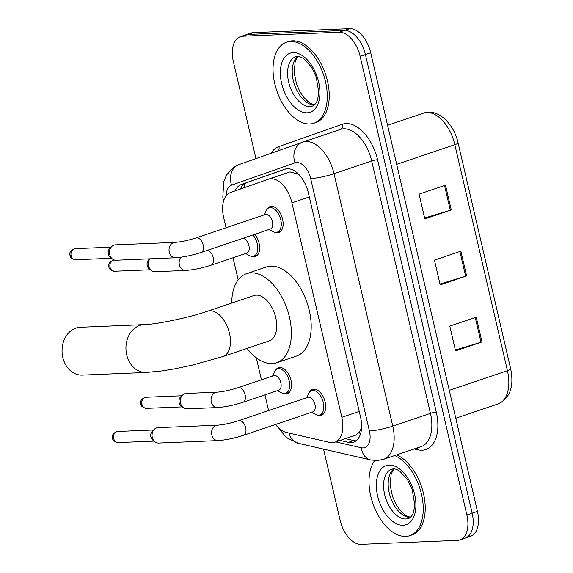 <?xml version="1.0" encoding="UTF-8"?>
<svg xmlns="http://www.w3.org/2000/svg" width="573" height="573" viewBox="0 0 573 573"><rect width="100%" height="100%" fill="white"/><g stroke="black" fill="none" stroke-linecap="round" stroke-linejoin="round"><path stroke-width="0.86" d="M254.799 234.307A13.68 7.907 71.3 0 1 259.648 247.479A13.68 7.907 71.3 0 1 255.357 256.539A13.68 7.907 71.3 0 1 254.054 256.776A13.68 7.907 71.3 0 1 251.705 256.36M275.699 370.079A13.68 7.907 71.3 0 1 278.499 367.723A13.68 7.907 71.3 0 1 279.81 367.479A13.68 7.907 71.3 0 1 290.712 379.24A13.68 7.907 71.3 0 1 287.266 393.637A13.68 7.907 71.3 0 1 285.956 393.873A13.68 7.907 71.3 0 1 283.606 393.458M267.283 208.937A13.68 7.907 71.3 0 1 270.084 206.581A13.68 7.907 71.3 0 1 271.394 206.337A13.68 7.907 71.3 0 1 282.296 218.098A13.68 7.907 71.3 0 1 278.843 232.495A13.68 7.907 71.3 0 1 277.54 232.738A13.68 7.907 71.3 0 1 275.19 232.323M309.821 391.739A13.68 7.907 71.3 0 1 312.622 389.382A13.68 7.907 71.3 0 1 313.932 389.139A13.68 7.907 71.3 0 1 324.834 400.899A13.68 7.907 71.3 0 1 321.389 415.296A13.68 7.907 71.3 0 1 320.078 415.532A13.68 7.907 71.3 0 1 317.729 415.117M275.506 424.493A25.649 14.819 -108.7 0 0 286.371 432.436L329.647 442.399A25.649 14.819 -108.7 0 0 332.376 442.664A25.649 14.819 -108.7 0 0 334.833 442.213A25.649 14.819 -108.7 0 0 341.83 417.287L291.929 202.842A25.649 14.819 -108.7 0 0 268.501 179.17A25.649 14.819 -108.7 0 0 268.4 179.206L230.539 192.521A25.649 14.819 -108.7 0 0 223.642 217.411L226.056 227.782M334.833 442.213L355.862 435.1L359.457 432.013L361.491 427.666A8.552 4.942 -108.7 0 0 361.584 427.58M298.633 174.228L289.981 171.907L268.601 179.141M264.941 394.869L268.128 408.585A25.649 14.819 -108.7 0 0 268.644 410.569M233.032 257.771L238.182 279.889M256.303 357.767L261.431 379.806M340.147 440.415L348.384 442.313A25.649 14.819 -108.7 0 0 351.113 442.578A25.649 14.819 -108.7 0 0 353.57 442.127A25.649 14.819 -108.7 0 0 360.567 417.201L308.36 192.836A25.649 14.819 -108.7 0 0 284.931 169.171A25.649 14.819 -108.7 0 0 284.831 169.207L241.29 184.513A25.649 14.819 -108.7 0 0 235.102 190.916M255.952 158.606L233.369 61.583A25.649 14.819 71.3 0 1 240.366 36.658A25.649 14.819 71.3 0 1 242.823 36.206L339.173 32.224A25.649 14.819 71.3 0 1 360.145 56.347L466.873 514.991A25.649 14.819 71.3 0 1 459.875 539.916A25.649 14.819 71.3 0 1 457.419 540.368L361.076 544.35A25.649 14.819 71.3 0 1 340.104 520.234L323.544 449.089M240.366 36.658L245.659 34.874A25.649 14.819 71.3 0 1 248.109 34.423L344.459 30.441A25.649 14.819 71.3 0 1 365.431 54.557L472.159 513.2A25.649 14.819 71.3 0 1 465.161 538.126A25.649 14.819 71.3 0 1 462.712 538.577M240.424 189.047A25.649 14.819 71.3 0 1 246.583 182.73L285.87 168.913M356.069 440.802A25.649 14.819 71.3 0 1 353.677 440.522L345.433 438.632M465.161 538.126L470.454 536.342A25.649 14.819 71.3 0 0 477.452 511.417L370.717 52.766A25.649 14.819 71.3 0 0 349.745 28.65L253.402 32.632A25.649 14.819 71.3 0 0 250.945 33.084L245.659 34.874A25.649 14.819 71.3 0 1 248.109 34.423L344.459 30.441A25.649 14.819 71.3 0 1 365.431 54.557L472.159 513.2A25.649 14.819 71.3 0 1 465.161 538.126L459.875 539.916M445.515 185.194L419.078 194.132L424.837 218.886L451.273 209.94L445.515 185.194M424.636 218.026L450.292 210.255A6.84 0.931 -13.1 0 0 451.273 209.94M476.227 317.177L449.791 326.123L455.549 350.869L481.986 341.931L476.227 317.177M455.349 350.01L481.005 342.239A6.84 0.931 -13.1 0 0 481.986 341.931M460.871 251.189L434.434 260.128L440.193 284.874L466.63 275.935L460.871 251.189M439.992 284.015L465.648 276.25A6.84 0.931 -13.1 0 0 466.63 275.935M394.654 455.556A42.746 24.703 71.3 0 1 422.093 497.02A42.746 24.703 71.3 0 1 409.824 535.676A42.746 24.703 71.3 0 1 405.727 536.428A42.746 24.703 71.3 0 1 374.312 507.341A42.746 24.703 71.3 0 1 374.735 460.513M396.631 454.883A42.746 24.703 71.3 0 1 424.077 496.347A42.746 24.703 71.3 0 1 411.808 535.01L409.824 535.676M80.32 327.276A23.937 19.26 87.6 0 0 62.808 357.445A23.937 19.26 87.6 0 0 82.297 375.107L146.194 372.464A23.937 19.26 -92.4 0 1 126.697 354.809A23.937 19.26 -92.4 0 1 144.217 324.633L80.32 327.276M207.619 311.203A23.937 13.831 -108.7 0 1 209.911 310.781A23.937 13.831 -108.7 0 1 229.487 333.293A23.937 13.831 -108.7 0 1 222.954 356.556L269.224 340.914A23.937 13.831 -108.7 0 0 275.255 315.716A23.937 13.831 -108.7 0 0 256.181 295.138A23.937 13.831 -108.7 0 0 253.889 295.561L207.619 311.203C189.326 317.635 156.15 324.418 144.217 324.633M231.736 303.053A47.022 27.167 71.3 0 1 246.49 273.693A47.022 27.167 71.3 0 1 250.995 272.863A47.022 27.167 71.3 0 1 288.463 313.288A47.022 27.167 71.3 0 1 276.616 362.781A47.022 27.167 71.3 0 1 272.111 363.604A47.022 27.167 71.3 0 1 247.07 348.405M246.49 273.693L266.323 266.989A47.022 27.167 71.3 0 1 270.828 266.159A47.022 27.167 71.3 0 1 308.295 306.584A47.022 27.167 71.3 0 1 296.442 356.077L276.616 362.781M290.554 41.485A42.746 24.703 71.3 0 1 324.612 78.236A42.746 24.703 71.3 0 1 313.839 123.224A42.746 24.703 71.3 0 1 309.749 123.976A42.746 24.703 71.3 0 1 275.685 87.225A42.746 24.703 71.3 0 1 286.457 42.237A42.746 24.703 71.3 0 1 290.554 41.485M286.457 42.237L288.441 41.571A42.746 24.703 71.3 0 1 292.538 40.819A42.746 24.703 71.3 0 1 326.596 77.563A42.746 24.703 71.3 0 1 315.823 122.558L313.839 123.224M238.662 420.704L307.93 397.282A7.693 4.448 71.3 0 1 308.668 397.146A7.693 4.448 71.3 0 1 314.799 403.764A7.693 4.448 71.3 0 1 312.858 411.858L243.589 435.279A7.693 4.448 71.3 0 0 245.573 427.336A7.693 4.448 71.3 0 0 239.399 420.568A7.693 4.448 71.3 0 0 238.662 420.704C230.532 423.239 223.463 424.736 217.446 425.195L157.912 427.659A7.693 6.188 -92.4 0 0 156.508 427.924A7.693 6.188 -92.4 0 0 154.474 429.148A7.693 6.188 -92.4 0 0 152.282 437.357A7.693 6.188 -92.4 0 0 155.004 441.833A7.693 6.188 -92.4 0 0 158.549 443.029L218.084 440.573A7.693 6.188 -92.4 0 1 211.817 434.893A7.693 6.188 -92.4 0 1 211.724 434.427A7.693 6.188 -92.4 0 1 217.446 425.195M306.72 397.691L308.475 393.751A12.821 7.413 71.3 0 1 311.576 390.636A12.821 7.413 71.3 0 1 312.801 390.414A12.821 7.413 71.3 0 1 323.022 401.437A12.821 7.413 71.3 0 1 319.791 414.931A12.821 7.413 71.3 0 1 318.559 415.16A12.821 7.413 71.3 0 1 315.437 414.336L311.648 412.274M155.004 441.833L152.855 440.157A5.558 4.469 -92.4 0 1 150.892 436.92A5.558 4.469 -92.4 0 1 152.475 430.996L154.474 429.148M196.124 237.91L265.392 214.481A7.693 4.448 71.3 0 1 266.13 214.352A7.693 4.448 71.3 0 1 272.261 220.963A7.693 4.448 71.3 0 1 270.32 229.064L201.051 252.485A7.693 4.448 71.3 0 0 203.035 244.542A7.693 4.448 71.3 0 0 196.861 237.774A7.693 4.448 71.3 0 0 196.124 237.91C187.994 240.438 180.925 241.935 174.908 242.393L115.374 244.857A7.693 6.188 -92.4 0 0 113.97 245.122A7.693 6.188 -92.4 0 0 111.936 246.347A7.693 6.188 -92.4 0 0 109.744 254.555A7.693 6.188 -92.4 0 0 112.466 259.032A7.693 6.188 -92.4 0 0 116.011 260.235L175.546 257.771A7.693 6.188 -92.4 0 1 169.279 252.099A7.693 6.188 -92.4 0 1 169.178 251.626A7.693 6.188 -92.4 0 1 174.908 242.393M264.182 214.896L265.936 210.95A12.821 7.413 71.3 0 1 269.038 207.834A12.821 7.413 71.3 0 1 270.263 207.612A12.821 7.413 71.3 0 1 280.484 218.635A12.821 7.413 71.3 0 1 277.253 232.137A12.821 7.413 71.3 0 1 276.021 232.359A12.821 7.413 71.3 0 1 272.898 231.542L269.109 229.472M112.466 259.032L110.317 257.356A5.558 4.469 -92.4 0 1 108.354 254.126A5.558 4.469 -92.4 0 1 109.937 248.195L111.936 246.347M238.117 387.692L273.808 375.623A7.693 4.448 71.3 0 1 274.546 375.487A7.693 4.448 71.3 0 1 280.677 382.105A7.693 4.448 71.3 0 1 278.736 390.199L243.045 402.267A7.693 4.448 71.3 0 0 245.029 394.324A7.693 4.448 71.3 0 0 238.855 387.556A7.693 4.448 71.3 0 0 238.117 387.692C229.988 390.227 222.918 391.724 216.902 392.183L186.175 393.45A7.693 6.188 -92.4 0 0 184.764 393.715A7.693 6.188 -92.4 0 0 182.737 394.94A7.693 6.188 -92.4 0 0 183.26 407.632A7.693 6.188 -92.4 0 0 186.812 408.828L217.539 407.561A7.693 6.188 -92.4 0 1 211.179 401.415A7.693 6.188 -92.4 0 1 215.491 392.448A7.693 6.188 -92.4 0 1 216.902 392.183M272.598 376.031L274.352 372.092A12.821 7.413 71.3 0 1 277.454 368.976A12.821 7.413 71.3 0 1 278.679 368.754A12.821 7.413 71.3 0 1 288.899 379.777A12.821 7.413 71.3 0 1 285.669 393.271A12.821 7.413 71.3 0 1 284.444 393.501A12.821 7.413 71.3 0 1 281.314 392.677L277.525 390.614M183.26 407.632L181.118 405.956A5.558 4.469 -92.4 0 1 179.156 402.719A5.558 4.469 -92.4 0 1 180.739 396.788L182.737 394.94M242.744 238.389A7.693 4.448 71.3 0 1 248.797 245.086A7.693 4.448 71.3 0 1 246.834 253.101L211.143 265.17A7.693 4.448 71.3 0 0 213.127 257.227A7.693 4.448 71.3 0 0 207.046 250.458M252.908 234.951A12.821 7.413 71.3 0 1 257.778 247.414A12.821 7.413 71.3 0 1 253.767 256.174A12.821 7.413 71.3 0 1 252.535 256.403A12.821 7.413 71.3 0 1 249.413 255.579L245.624 253.51M180.932 257.241A7.693 6.188 -92.4 0 0 179.27 264.311A7.693 6.188 -92.4 0 0 185.638 270.456L154.903 271.731A7.693 6.188 -92.4 0 1 151.358 270.528L149.209 268.852A5.558 4.469 -92.4 0 1 147.247 265.621A5.558 4.469 -92.4 0 1 148.83 259.691L149.754 258.838M151.358 270.528A7.693 6.188 -92.4 0 1 149.954 258.831M359.457 432.013A25.649 19.718 103 0 0 360.288 434.613M244.542 183.761A25.649 20.929 70.6 0 0 244.17 187.729M359.221 411.407L341.83 417.287M309.32 196.962L291.929 202.842M335.821 441.876L361.291 447.742A17.097 9.877 -108.7 0 0 363.11 447.921A17.097 9.877 -108.7 0 0 369.413 431.003L310.673 178.583A17.097 9.877 -108.7 0 0 296.692 162.503A17.097 9.877 -108.7 0 0 294.988 162.825L231.571 185.122A17.097 9.877 -108.7 0 0 226.271 195.651M340.469 129.398L302.537 142.226A17.097 13.953 70.6 0 1 302.666 142.183A34.194 19.761 71.3 0 1 302.795 142.133A34.194 19.761 71.3 0 1 306.068 141.531A34.194 19.761 71.3 0 1 334.03 173.691L392.77 426.111A34.194 19.761 71.3 0 1 383.444 459.345L421.119 446.603A34.194 19.761 -108.7 0 0 430.445 413.369L371.705 160.949A34.194 19.761 -108.7 0 0 343.743 128.796A34.194 19.761 -108.7 0 0 340.469 129.398A34.194 19.761 -108.7 0 0 340.341 129.441M271.029 153.306A38.47 22.232 71.3 0 1 278.843 146.581L342.26 124.277A38.47 22.232 71.3 0 1 377.55 159.731L436.289 412.152A4.276 0.58 -13.1 0 0 430.445 413.369L392.77 426.111A17.097 2.328 166.9 0 1 369.413 431.003M239.249 164.48A17.097 13.953 70.6 0 0 239.12 164.523L302.537 142.226A17.097 13.953 70.6 0 0 294.988 162.825M436.289 412.152A38.47 22.232 71.3 0 1 422.108 450.213A38.47 22.232 71.3 0 1 418.011 449.812L414.215 448.938M466.873 514.991L477.452 511.417M360.145 56.347L370.717 52.766M339.173 32.224L349.745 28.65M242.823 36.206L253.402 32.632M310.673 178.583A17.097 2.328 166.9 0 0 334.03 173.691L371.705 160.949A4.276 0.58 -13.1 0 1 377.55 159.731M278.843 146.581A4.276 3.488 -109.4 0 1 278.313 150.742M342.26 124.277A4.276 3.488 -109.4 0 1 340.405 129.419M417.302 447.9A4.276 3.288 -77 0 1 418.011 449.812M223.556 201.173A17.097 2.328 166.9 0 1 223.542 201.123L222.811 197.234L223.735 181.569L226.571 174.987L233.232 167.617L239.12 164.523A17.097 13.953 70.6 0 0 231.571 185.122M289.164 433.081A17.097 13.143 103 0 0 298.189 443.251L370.674 459.933A17.097 13.143 103 0 1 361.291 447.742M353.677 440.522L348.384 442.313M246.583 182.73L241.29 184.513M387.599 125.294L423.597 113.117C437.471 107.939 453.966 123.567 458.092 142.942A8.552 1.16 166.9 0 1 454.833 144.675A34.194 19.761 -108.7 0 0 423.597 113.117A34.194 19.761 -108.7 0 0 423.468 113.16M449.282 390.356L507.434 370.695A8.552 1.16 -13.1 0 0 510.686 368.969C514.189 386.632 509.991 398.285 498.102 403.929A34.194 19.761 -108.7 0 0 507.434 370.695L454.833 144.675L396.681 164.336M459.897 251.518L465.648 276.25M475.253 317.514L481.005 342.239M444.541 185.523L450.292 210.255M408.442 518.529A26.057 15.056 71.3 0 1 405.949 518.988A26.057 15.056 71.3 0 1 385.185 496.583A26.057 15.056 71.3 0 1 391.746 469.158L393.307 468.879C394.804 468.635 397.017 469.445 399.94 471.314L407.475 479.572L412.188 489.363L414.73 504.741L413.713 511.625C413.441 513.215 411.471 517.448 408.442 518.529M389.124 465.09A31.186 18.021 71.3 0 1 414.63 494.42A31.186 18.021 71.3 0 1 403.134 525.276A31.186 18.021 71.3 0 1 377.628 495.946A31.186 18.021 71.3 0 1 389.124 465.09M410.34 517.426A26.057 15.056 71.3 0 1 390.457 497.099A26.057 15.056 71.3 0 1 393.923 468.879M312.464 106.077A26.057 15.056 71.3 0 1 309.964 106.535A26.057 15.056 71.3 0 1 289.2 84.131A26.057 15.056 71.3 0 1 295.768 56.706L297.323 56.426C298.827 56.183 301.04 56.992 303.962 58.861L311.49 67.12L316.21 76.911L318.753 92.289L317.729 99.172C317.456 100.762 315.494 104.995 312.464 106.077M293.147 52.637A31.186 18.021 71.3 0 1 318.645 81.968A31.186 18.021 71.3 0 1 307.149 112.824A31.186 18.021 71.3 0 1 281.651 83.5A31.186 18.021 71.3 0 1 293.147 52.637M314.362 104.974A26.057 15.056 71.3 0 1 294.479 84.654A26.057 15.056 71.3 0 1 297.946 56.426M117.737 431.455C113.44 432.687 111.714 434.957 112.559 438.266C112.559 440.3 114.442 441.726 118.196 442.564A5.558 4.469 -92.4 0 1 113.676 438.46A5.558 4.469 -92.4 0 1 117.737 431.455L153.578 429.972M112.559 438.266A5.558 0.759 -13.1 0 0 113.676 438.46M75.199 248.661C70.902 249.892 69.175 252.163 70.021 255.472C70.021 257.499 71.904 258.932 75.657 259.762A5.558 4.469 -92.4 0 1 71.131 255.665A5.558 4.469 -92.4 0 1 75.199 248.661L111.04 247.178M70.021 255.472A5.558 0.759 -13.1 0 0 71.131 255.665M146 397.254C141.696 398.486 139.97 400.756 140.815 404.065C140.822 406.092 142.698 407.525 146.459 408.356A5.558 4.469 -92.4 0 1 141.932 404.259A5.558 4.469 -92.4 0 1 146 397.254L181.834 395.771M140.815 404.065A5.558 0.759 -13.1 0 0 141.932 404.259M114.091 260.156C109.794 261.388 108.068 263.659 108.913 266.968C108.913 268.995 110.797 270.427 114.557 271.258A5.558 4.469 -92.4 0 1 110.03 267.161A5.558 4.469 -92.4 0 1 114.091 260.156L114.758 260.128M108.913 266.968A5.558 0.759 -13.1 0 0 110.03 267.161M289.981 171.907L268.501 179.17M370.674 459.933L377.034 460.534L383.444 459.345M278.664 427.981L284.674 435.602L287.875 438.352L298.189 443.251M458.092 142.942L510.686 368.969M498.102 403.929L455.771 418.24M410.576 517.218L407.883 516.502L404.796 514.747L399.589 509.684L395.778 503.903L392.469 496.282L390.192 485.345L391.115 474.48L392.784 470.698L394.238 468.907M222.954 356.556L191.991 365.223L174.815 368.819L161.994 370.924L146.194 372.464M314.598 104.766L311.905 104.05L308.818 102.295L303.611 97.231L299.801 91.451L296.485 83.83L294.214 72.893L295.131 62.027L296.8 58.245L298.261 56.455M218.084 440.573C225.927 439.992 234.429 438.223 243.589 435.279M319.791 414.931L323.716 413.606M311.576 390.636L315.501 389.311M118.196 442.564L154.037 441.081M175.546 257.771C183.389 257.191 191.891 255.429 201.051 252.485M277.253 232.137L281.178 230.804M269.038 207.834L272.963 206.509M75.657 259.762L111.499 258.28M217.539 407.561C225.382 406.973 233.884 405.211 243.045 402.267M285.669 393.271L289.594 391.946M277.454 368.976L281.379 367.651M146.459 408.356L182.293 406.873M185.638 270.456C193.481 269.876 201.983 268.114 211.143 265.17M253.767 256.174L257.692 254.849M114.557 271.258L150.391 269.776"/></g></svg>

